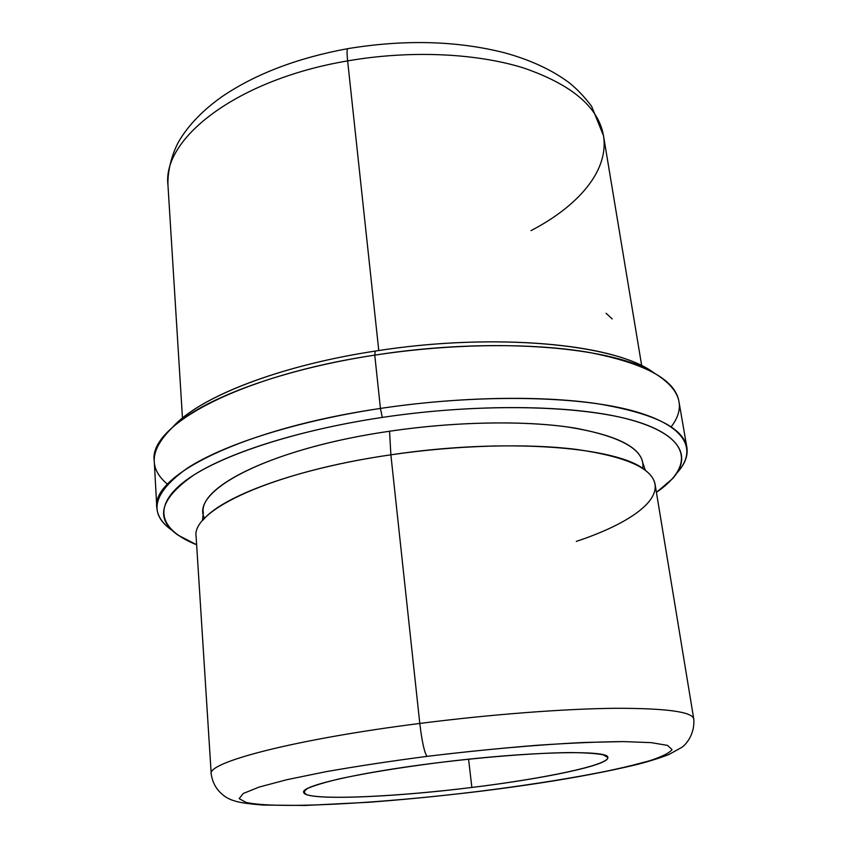 <?xml version="1.0" encoding="UTF-8"?>
<svg xmlns="http://www.w3.org/2000/svg" width="848" height="848" viewBox="0 0 848 848"><rect width="100%" height="100%" fill="white"/><g stroke="black" fill="none" stroke-linecap="round" stroke-linejoin="round"><path stroke-width="1.27" d="M471.87 787.453L468.573 759.193L471.87 787.453C544.056 778.623 608.525 765.203 607.804 757.55L603.257 754.815C596.345 753.459 585.396 752.706 570.407 752.579C537.409 752.865 486.879 756.692 436.455 762.893C527.382 751.317 610.327 749.59 607.815 757.603C609.193 765.172 543.759 778.74 471.87 787.453C390.281 797.682 304.029 801.053 303.658 792.265C301.072 785.937 358.577 772.507 436.455 762.893C398.189 767.853 366.156 773.1 340.366 778.634C325.505 782.142 314.693 785.354 307.951 788.269C303.637 790.94 303.361 793.113 307.114 794.809C324.71 800.194 399.715 796.357 471.87 787.453M427.053 756.363C483.18 749.526 538.915 744.618 584.346 742.456L623.291 741.587L651.328 742.647L667.556 745.413L672.04 749.59C669.549 752.95 662.034 756.692 649.483 760.804L625.209 767.175C586.954 775.856 533.816 784.517 477.721 791.513C379.628 803.554 275.812 809.331 246.005 802.378L239.157 798.636L243.27 793.474L259.17 787.061L286.931 779.683L325.685 771.744C356.393 766.338 390.186 761.207 427.053 756.363C424.445 752.876 422.028 741.905 419.792 723.45C490.716 714.387 564.418 708.79 615.245 708.292C666.221 708.228 692.392 711.79 693.759 718.977C692.392 711.79 666.221 708.228 615.245 708.292C564.418 708.79 490.716 714.387 419.792 723.45C422.028 741.905 424.445 752.876 427.053 756.363C390.186 761.207 356.393 766.338 325.685 771.744L286.931 779.683L259.17 787.061L243.27 793.474L239.157 798.636L246.005 802.378C275.812 809.331 379.628 803.554 477.721 791.513C520.418 786.149 559.298 780.202 594.374 773.662C616.167 769.316 634.527 765.023 649.483 760.804C662.034 756.692 669.549 752.95 672.04 749.59L667.556 745.413L651.328 742.647L623.291 741.587C598.995 741.799 570.057 743.039 536.487 745.318C501.062 748.18 464.587 751.869 427.053 756.363M477.954 791.544L477.954 791.544C542.296 783.626 595.709 774.521 638.205 764.218C649.833 761.165 660.094 757.921 668.977 754.476L681.739 747.406C687.41 743.526 694.904 732.789 693.759 718.977L655.112 484.42C652.207 468.244 626.089 456.584 576.735 449.451C527.657 443.271 457.687 445.041 390.875 454.825L419.792 723.45L390.875 454.825L389.561 431.24C453.373 421.795 520.237 420.417 567.301 426.936C614.662 434.43 639.816 446.377 642.763 462.785L645.169 469.75L644.607 469.76C616.878 446.578 504.157 437.653 390.875 454.825C297.298 468.308 222.24 496.175 203.054 520.068L202.502 520.184L203.287 512.86C198.284 486.063 276.607 447.553 389.561 431.24L390.875 454.825C272.643 471.742 191.001 510.358 196.121 536.72L211.216 773.959C206.742 762.5 294.203 739.318 419.792 723.45C294.203 739.318 206.742 762.5 211.216 773.959C213.537 790.993 226.713 798.763 233.815 800.66C238.797 802.484 248.655 803.957 263.378 805.07L305.28 805.462L369.039 802.25C404.284 799.6 440.547 796.039 477.827 791.555M576.301 541.395C638.735 520.704 674.202 491.49 644.607 469.76M196.63 544.755C161.205 530.71 151.336 508.026 182.945 482.65C214.608 457.401 291.023 431.081 382.321 417.407C484.78 402.037 590.219 405.482 641.162 422.982C692.413 440.547 691.629 468.191 656.426 492.37L672.4 478.77C692.933 456.139 680.329 432.406 625.813 418.552C571.425 404.772 475.018 403.531 382.321 417.407C300.658 429.65 229.956 452.09 194.044 474.869C159.784 498.656 154.431 518.732 177.995 535.109L196.63 544.755M642.742 468.456C645.392 450.585 622.994 437.155 575.559 428.187C528.166 420.354 457.284 421.202 389.561 431.24C267.883 448.793 189.168 491.384 204.58 518.372M172.303 530.519L172.08 530.339C147.69 513.4 152.884 492.603 187.673 467.937C224.201 444.331 296.609 421.053 380.434 408.429L382.321 417.407L380.434 408.429C475.59 394.119 574.552 395.624 630.096 410.114C685.788 424.678 698.307 449.387 677.096 472.802L676.916 473.025M156.838 507.804L154.241 460.994C148.241 425.685 239.433 375.41 374.763 355.142L380.434 408.429C243.397 428.484 150.933 475.59 156.838 507.804C157.495 516.284 162.615 523.82 172.208 530.424M676.99 472.919C684.855 464.322 688.152 455.821 686.88 447.415C683.371 427.551 653.13 412.912 596.176 403.51C539.392 395.316 457.994 396.811 380.434 408.429L374.763 355.142C451.369 343.387 531.887 342.687 588.258 352.27C644.83 363.177 675.029 379.491 678.888 401.221L686.88 447.415M671.181 426.83C686.763 406.425 680.149 387.928 651.338 371.318C606.553 346.016 489.01 337.038 374.763 355.142L375.251 351.083C278.261 365.764 198.93 397.542 172.791 427.032L180.062 420.067C210.972 392.656 286.158 364.608 375.251 351.083L374.763 355.142C283.031 369.05 205.799 397.765 174.349 425.664C150.022 448.327 147.732 467.842 167.501 484.219M375.251 351.083C486.18 333.465 600.469 342.295 644.512 367.152L653.161 372.304C615.16 343.97 494.342 332.098 375.251 351.083M531.018 230.624C578.516 205.916 609.224 170.48 603.479 135.638L591.565 106.201C584.346 96.672 576.852 88.828 569.093 82.669C551.984 69.918 530.53 59.975 504.73 52.83C456.955 40.704 404.613 39.315 347.691 48.665C346.885 49.332 346.864 53.403 347.638 60.897C346.864 53.403 346.885 49.332 347.691 48.665L347.691 48.665C297.086 58.014 255.047 74.094 221.604 96.926C203.478 109.816 189.623 123.967 180.03 139.379C173.533 149.842 167.289 168.784 167.968 185.267C161.957 138.606 237.08 79.447 347.638 60.897L378.77 350.542L347.638 60.897C237.08 79.447 161.957 138.606 167.968 185.267L182.468 418.053M603.479 135.638C598.487 107.251 571.997 84.736 524.022 68.105C476.449 53.138 410.199 50.032 347.638 60.897C410.199 50.032 476.449 53.138 524.022 68.105C571.997 84.736 598.487 107.251 603.479 135.638L641.713 365.732M612.203 318.912L606.044 313.262M174.349 425.664L180.062 420.067M651.338 371.318L644.512 367.152"/></g></svg>
